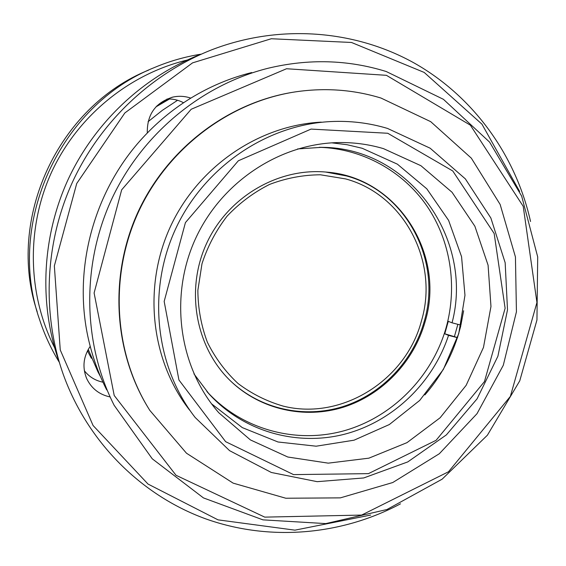 <?xml version="1.0" encoding="UTF-8"?>
<svg xmlns="http://www.w3.org/2000/svg" width="566" height="566" viewBox="0 0 566 566"><rect width="100%" height="100%" fill="white"/><g stroke="black" fill="none" stroke-linecap="round" stroke-linejoin="round"><path stroke-width="0.85" d="M325.705 172.043L346.512 175.948C406.862 192.207 442.287 261.435 424.175 321.566C413.017 361.221 381.675 394.247 342.918 406.6C304.154 418.798 260.134 409.204 230.376 380.791L229.782 380.218M283.219 406.119C341.737 420.871 406.112 380.14 421.458 320.858C439.117 262.214 404.52 194.725 345.692 178.927L320.434 174.788C303.079 174.901 286.12 178.113 269.572 184.417C253.653 192.433 239.482 203.024 227.051 216.191C215.964 230.581 207.609 246.429 201.991 263.735L197.859 290.365C198.001 308.392 201.178 325.698 207.389 342.274C215.221 358.03 225.452 371.784 238.088 383.543C251.82 393.865 266.862 401.386 283.219 406.119M425.045 321.927C413.859 361.653 382.453 394.743 343.626 407.131C304.791 419.356 260.693 409.742 230.871 381.279C195.751 347.786 185.082 290.351 206.47 243.713C227.737 197.018 278.154 167.486 326.476 172.106C397.431 177.116 445.93 254.332 425.045 321.927M319.351 147.309C362.523 148.646 402.744 171.088 426.764 205.776C450.607 240.649 457.618 286.163 446.192 327.431C432.36 376.447 392.797 416.93 344.347 430.684C295.905 444.268 241.477 429.566 206.887 391.502L206.852 391.46M193.94 373.85L209.003 393.901C243.154 431.469 296.485 446.539 344.567 434.207C392.663 421.691 432.799 383.168 448.534 335.383L444.777 333.813L448.272 321.346L452.057 322.818C474.223 239.305 409.692 147.372 321.693 147.337L297.575 148.936M452.057 322.818L460.979 325.146M444.777 333.813L457.491 337.577L460.759 326.058M454.484 336.324L457.866 324.339M331.761 142.844L347.191 144.74L362.24 148.292L397.389 164.161L426.792 188.811L448.605 220.386L461.559 256.674L464.969 295.261L458.743 333.671L443.334 369.478L419.71 400.431L389.337 424.542L354.068 440.185L316.139 446.199L278.012 441.989L242.29 427.606L211.521 403.799M383.5 148.646L420.913 165.704L452.036 192.256L474.874 226.23L488.083 265.192L490.97 306.496L483.477 347.418L466.151 385.326L440.115 417.779L406.996 442.64L368.883 458.163L328.238 463.151L287.79 457.017L250.391 439.909L218.83 412.791C179.047 367.737 168.887 296.895 195.468 238.788C222.006 180.674 282.229 141.981 342.345 142.547C356.453 142.674 370.171 144.712 383.5 148.646M387.745 133.265L311.059 129.09L238.336 160.779L185.429 222.601L164.168 301.409L178.927 379.977L225.636 441.678L293.528 474.612L368.438 473.636L436.103 440.298L484.461 381.59L505.12 308.293L494.16 233.496L452.779 170.982L387.745 133.265M387.505 128.425L430.153 148.207L465.365 178.898L490.871 218.037L505.162 262.723L507.504 309.828L497.903 356.219L477.074 398.839L446.376 434.886L407.768 461.913L363.726 477.952L317.172 481.673L271.333 472.476L229.577 450.656L195.164 417.482C155.586 366.796 146.962 291.617 175.297 229.577C203.675 167.543 266.169 124.853 330.403 121.584C350.021 120.615 369.06 122.9 387.505 128.425M321.24 122.129C258.605 125.319 197.775 166.857 170.168 227.192C142.611 287.549 151.023 360.712 189.603 410.131M380.996 98.052L430.712 121.662L471.329 158.162L500.146 204.453L515.435 256.936L516.433 311.809L503.294 365.268L477.011 413.682L439.336 453.727L392.747 482.536L340.364 497.868L285.816 498.236L233.142 483.138L186.483 453.217L149.792 410.357C114.063 353.672 108.934 276.753 138.175 212.561C167.578 148.448 229.103 101.972 295.36 91.876C324.785 87.553 353.325 89.612 380.996 98.052M147.896 407.279C113.455 350.786 109.089 274.998 138.118 211.783C167.324 148.653 227.765 102.75 293.075 92.237M386.422 75.32L470.36 125.171L523.217 206.314L536.936 302.499L510.369 396.391L448.498 471.768L361.639 515.074L264.747 517.126L176.026 475.277L114.212 395.485L94.105 292.976L121.669 189.829L191.181 109.266L286.545 68.741L386.422 75.32M386.231 71.521L443.404 99.305L489.59 142.108L521.661 196.105L537.7 256.914L536.95 319.995L519.751 380.84L487.404 435.19L442.131 479.183L386.981 509.506L325.768 523.6L262.949 519.857L203.435 497.903L152.261 458.814L114.127 405.263C82.961 343.739 81.313 265.942 111.191 200.23C141.33 134.63 201.241 84.957 268.164 68.238C308.59 58.567 347.949 59.663 386.231 71.521M106.684 389.889C99.673 376.065 94.182 361.533 90.22 346.3C70.637 273.095 93.079 188.131 147.287 133.045C160.433 119.518 174.944 107.88 190.82 98.13C210.028 86.414 230.334 77.889 251.729 72.547M370.645 515.067L294.936 530.158L218.023 519.857L148.016 484.057L93.065 425.49L60.251 349.951L54.35 265.9L76.728 183.497L124.845 112.959L192.567 62.861L271.291 38.743L351.493 42.471L424.175 72.42L481.963 124.173L519.68 191.499M90.22 346.3C83.315 356.651 82.148 367.433 86.718 378.654C91.48 388.509 99.276 394.608 110.101 396.95M190.82 98.13C184.926 96.121 178.955 95.774 172.892 97.083C155.473 102.488 146.941 114.474 147.287 133.045M100.663 376.991L97.918 371.777L88.232 349.42M148.066 121.704L162.378 110.313L177.575 100.281M88.119 351.528L87.624 350.545M155.947 106.875L169.531 98.993M400.495 503.825C341.277 535.252 269.522 541.712 205.394 518.746C141.507 495.399 87.787 442.471 63.3 374.515C41.806 313.72 44.792 243.132 72.342 182.401C100.239 121.817 151.667 73.368 211.705 49.815C279.385 23.737 354.882 29.849 414.461 63.173C473.912 96.92 515.881 155.827 530.54 221.49M59.267 362.268C38.877 304.572 41.693 237.734 67.771 180.243C94.175 122.907 142.873 77.026 199.855 54.676M84.348 370.702C89.103 376.793 95.307 380.621 102.97 382.192M183.582 102.764C178.361 99.984 172.814 98.732 166.935 99.029M457.512 337.69L448.534 335.383M457.37 337.669C450.395 358.971 439.556 378.06 424.854 394.934M463.632 310.741L460.887 325.132M187.155 60.06C129.126 74.047 77.556 116.129 51.676 171.958C26.036 227.893 27.536 294.44 54.598 347.658M59.239 362.176C51.018 348.798 44.445 334.548 39.507 319.436C5.809 223.23 59.883 104.915 154.695 67.425C169.715 61.107 185.181 56.692 201.071 54.173M148.674 70.078C57.944 106.528 5.993 219.212 37.222 311.887M91.374 358.25L87.454 350.878M156.803 105.976L168.916 98.979M230.376 380.791L230.871 381.279M325.783 172.05L326.476 172.106M206.887 391.502L209.003 393.901M320.193 147.316L321.693 147.337M342.345 142.547L340.591 142.547M218.83 412.791L216.396 409.954M172.892 97.083L171.781 97.352M86.718 378.654L86.188 377.402"/></g></svg>
